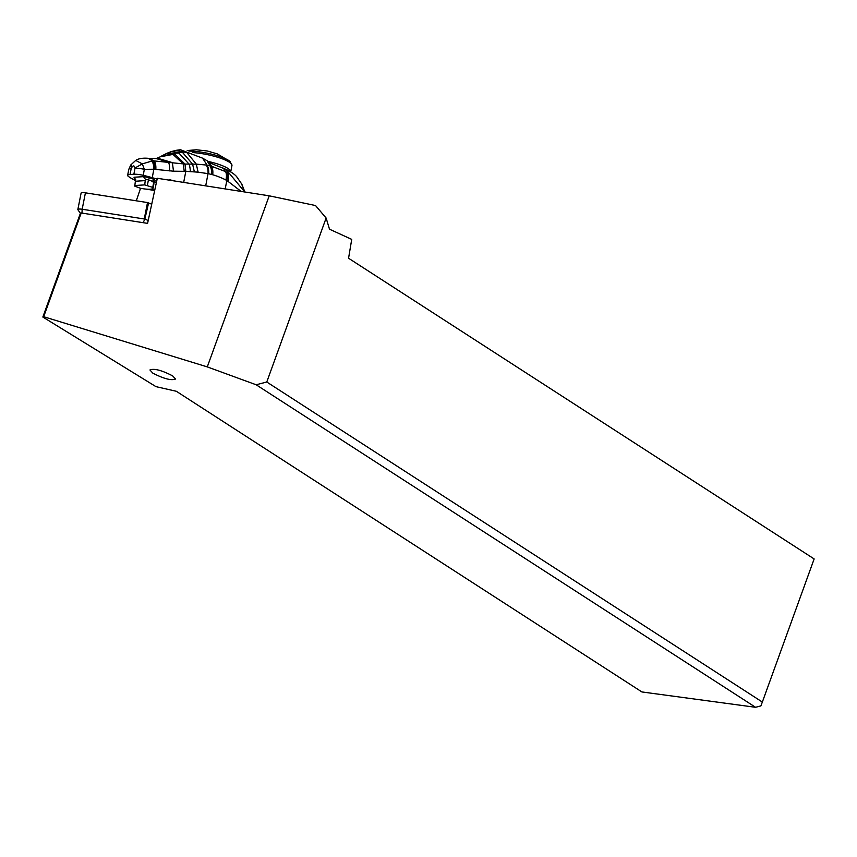<?xml version="1.0" encoding="UTF-8"?>
<svg xmlns="http://www.w3.org/2000/svg" width="857" height="857" viewBox="0 0 857 857"><rect width="100%" height="100%" fill="white"/><g stroke="black" fill="none" stroke-linecap="round" stroke-linejoin="round"><path stroke-width="1.29" d="M762.344 702.054L760.877 705.911L755.563 707.293L641.914 691.953L176.328 391.274L155.974 386.646L42.85 317.036L43.675 316.715L207.287 366.892L256.157 384.772L266.773 382.008L326.131 218.042L329.495 229.194L351.724 239.382L348.563 258.246L814.15 558.935L762.344 702.054L266.773 382.008M755.563 707.293L256.157 384.772M152.803 373.116L149.932 369.967C154.131 368.264 161.705 370.235 172.653 375.88L175.535 379.03C171.325 380.733 163.751 378.762 152.803 373.116M43.675 316.715L81.233 212.975L80.376 213.382L42.85 317.036M136.295 200.806L140.537 188.261M207.287 366.892L269.216 195.825L315.537 205.541L326.131 218.042M81.233 212.975L147.586 223.377L157.313 178.277L269.216 195.825M154.689 190.49L145.572 189.054M228.648 181.438L228.498 173.135L226.73 172.161A12.801 7.584 118.9 0 1 226.826 180.463L241.171 191.432M208.647 173.746A12.801 8.249 -78.5 0 0 207.115 165.197L206.258 165.026A12.801 8.302 98.8 0 1 208.037 173.639A23.01 17.333 -93.6 0 1 208.647 173.746L212.686 174.753A123.065 92.695 -93.6 0 1 225.884 179.97L226.826 180.463L225.209 188.926M244.791 192L225.959 169.343L209.515 162.798L211.583 166.29L207.115 165.197L202.606 158.17L180.399 149.729L175.942 150.361L186.88 152.61L196.317 164.137L206.258 165.026M202.606 158.17L212.836 164.03M225.959 169.343C232.043 172.353 235.879 175.182 237.475 177.806M154.603 190.468A44.8 9.545 10.8 0 1 151.603 189.043M175.942 150.361L171.282 151.603L182.798 152.717L192.611 164.148L194.368 171.903L198.096 172.171L196.317 164.137L185.048 164.073L185.798 171.357L183.687 182.412M198.096 172.171L208.037 173.639L205.701 185.873M194.368 171.903L185.744 171.357L185.048 164.073M135.77 160.452L142.316 163.891L151.818 161.062A10.884 5.388 95.9 0 1 153.864 169.236L173.5 171.186L185.744 171.357M168.465 180.034L170.243 179.906A127.993 27.263 -169.2 0 0 174.946 181.041M135.545 180.72A127.993 27.263 -169.2 0 0 132.417 178.942A51.195 10.905 10.8 0 1 128.218 176.274A9.598 2.046 10.8 0 1 127.639 175.353A9.598 2.046 10.8 0 1 130.039 174.496L133.863 174.25A9.598 2.046 10.8 0 1 143.205 175.321A51.195 10.905 10.8 0 1 152.246 177.688A127.993 27.263 -169.2 0 0 157.152 179.059M155.053 169.375A11.023 5.035 -80.3 0 0 153.414 160.859L152.567 160.955A10.948 5.217 97.9 0 1 154.389 169.29M151.818 161.062L152.567 160.955L148.325 158.363M131.292 164.576L131.314 168.218C133.049 165.24 134.281 165.165 134.988 167.993L142.316 163.891L144.351 169.343L153.864 169.236L152.246 177.688M153.564 182.552L156.435 182.37M155.813 169.472A11.087 4.906 -80.9 0 0 154.121 160.837L148.968 158.438L153.414 160.859L184.983 164.062L174.646 153.971L162.166 155.706L166.911 153.296L178.952 153.103L189.108 164.169A12.651 3.857 -90 0 1 190.372 171.668M149.268 158.502L155.878 158.513L168.368 161.984A11.934 3.889 96.7 0 1 169.6 170.897M155.878 158.513L157.292 158.127L172.353 162.605L173.5 171.186M135.685 179.509L134.345 178.631L134.013 177.249L143.462 176.649L145.401 179.306L148.432 179.82L149.461 177.678L143.462 176.649M134.635 185.53L144.715 184.887L152.739 187.383A11.516 2.453 10.8 0 1 153.092 188.176A11.516 2.453 10.8 0 1 140.141 188.186L134.774 186.14L135.631 179.049M135.663 179.916L134.013 177.249M144.715 184.887L145.401 179.306M147.383 185.348L148.432 179.82L152.932 181.534L153.649 179.263L149.461 177.678M152.932 181.534L153.564 183.087A11.516 2.453 10.8 0 1 153.789 183.377A11.516 2.453 10.8 0 1 153.917 183.88L153.092 188.176M152.739 187.383L153.564 183.087M241.374 183.441L244.856 192.011L241.845 184.18L236.896 177.056M226.73 172.161L225.595 171.593A12.801 7.702 116.6 0 1 225.884 179.97M212.686 174.753A12.801 8.12 106.3 0 0 211.583 166.29L225.595 171.593L223.356 168.176M85.421 192.836A5.121 1.114 -168.8 0 0 81.104 193.093L77.848 209.504A5.121 1.114 11.2 0 1 78.126 209.237A5.121 1.114 11.2 0 1 82.165 209.247L85.421 192.836L147.511 202.563L144.255 218.985L82.165 209.247L81.993 213.093L143.119 222.681L144.822 219.242L144.255 218.985M151.721 204.202L147.511 202.563M80.451 213.35L77.923 209.783A5.121 1.114 11.2 0 1 77.848 209.504M80.408 213.297L81.147 213.018M144.822 219.242L148.615 202.863M148.207 220.506L145.347 219.274M188.947 151.1A26.288 5.742 11.2 0 1 222.852 157.624A26.288 5.742 11.2 0 1 230.062 161.48L217.357 153.917L207.212 150.971L196.328 149.782L187.201 150.543M192.557 152.557A27.199 5.945 11.2 0 1 223.141 159.145A27.199 5.945 11.2 0 1 231.958 165.572L230.062 161.48M207.298 161.234A27.199 5.945 11.2 0 1 221.877 165.497A27.199 5.945 -168.8 0 1 230.704 171.882L231.958 165.572M134.988 167.993L135.01 168.272A9.598 2.046 -169.2 0 1 144.351 169.343L143.205 175.321M133.863 174.25L135.01 168.272M153.682 181.823A12.18 2.592 -169.2 0 0 153.649 179.263M135.256 178.984L134.345 178.631M130.039 174.496L131.185 168.508A9.598 2.046 -169.2 0 0 128.775 169.375L130.778 164.962L135.727 160.42C138.395 158.62 142.38 157.902 147.715 158.266M184.223 171.379L183.323 163.933L172.996 154.421L160.366 156.756L162.166 155.706M170.243 179.906L168.518 180.013M145.54 180.591L135.449 181.234M152.942 180.581A10.916 2.325 10.8 0 1 153.692 181.791L153.724 181.641M207.362 161.266L210.158 165.915A12.801 8.163 104.9 0 1 211.39 174.389M171.282 151.603L166.911 153.296M127.639 175.353L128.775 169.375M157.292 158.127L160.366 156.756M153.789 183.377L153.692 181.791"/></g></svg>
